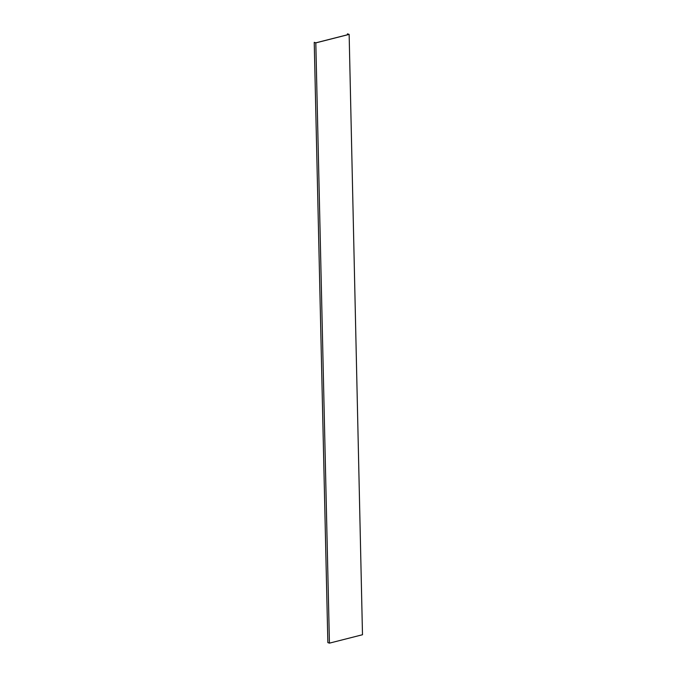 <?xml version="1.0" encoding="UTF-8"?>
<svg xmlns="http://www.w3.org/2000/svg" width="677" height="677" viewBox="0 0 677 677"><rect width="100%" height="100%" fill="white"/><g stroke="black" fill="none" stroke-linecap="round" stroke-linejoin="round"><path stroke-width="1.02" d="M349.146 34.4L347.563 33.85L348.943 34.4L315.837 42.829L314.23 42.338L315.812 42.888L349.146 34.4L362.491 634.738L329.437 643.15L315.812 42.888M347.453 33.875L347.47 34.772M314.23 42.338L327.854 642.6L329.437 643.15"/></g></svg>
